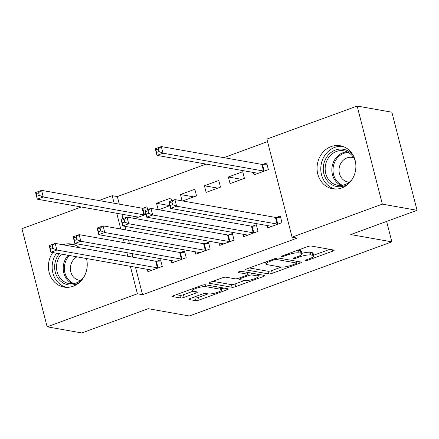 <?xml version="1.0" encoding="UTF-8"?>
<svg xmlns="http://www.w3.org/2000/svg" width="439" height="439" viewBox="0 0 439 439"><rect width="100%" height="100%" fill="white"/><g stroke="black" fill="none" stroke-linecap="round" stroke-linejoin="round"><path stroke-width="0.66" d="M305.275 260.711A1.926 0.412 165.6 0 0 307.805 260.267L332.773 251.13A2.749 0.587 165.6 0 0 334.178 250.225A2.749 0.587 165.6 0 0 333.865 250.049L311.152 246.021A2.749 0.587 165.6 0 0 307.536 246.658L282.568 255.794A1.926 0.412 165.6 0 0 281.586 256.431A1.926 0.412 165.6 0 0 281.805 256.552A1.926 0.412 165.6 0 0 284.335 256.107L287.567 254.922A8.802 1.877 165.6 0 1 299.124 252.886L301.017 253.226A8.802 1.877 165.6 0 1 302.021 253.786A8.802 1.877 165.6 0 1 297.532 256.694L294.3 257.874A1.926 0.412 165.6 0 0 293.323 258.511A1.926 0.412 165.6 0 0 293.543 258.631A1.926 0.412 165.6 0 0 296.067 258.187L299.299 257.007A8.802 1.877 165.6 0 1 310.856 254.971L312.749 255.306A8.802 1.877 165.6 0 1 313.753 255.866A8.802 1.877 165.6 0 1 309.27 258.774L306.038 259.954A1.926 0.412 165.6 0 0 305.056 260.59A1.926 0.412 165.6 0 0 305.275 260.711M62.887 244.764A21.851 19.332 100.1 0 1 71.639 244.057A21.851 19.332 100.1 0 1 79.618 247.733M86.445 258.516A21.851 19.332 100.1 0 1 73.132 286.255A21.851 19.332 100.1 0 1 64.012 287.09A21.851 19.332 100.1 0 1 52.768 252.546M331.16 146.593A21.851 19.332 100.1 0 1 340.285 145.753A21.851 19.332 100.1 0 1 355.87 165.492A21.851 19.332 100.1 0 1 341.778 187.952A21.851 19.332 100.1 0 1 332.652 188.786A21.851 19.332 100.1 0 1 317.068 169.053A21.851 19.332 100.1 0 1 331.16 146.593M190.268 298.443A2.749 0.587 165.6 0 0 188.869 299.354A2.749 0.587 165.6 0 0 189.182 299.53L195.553 300.655A2.749 0.587 165.6 0 0 199.163 300.024L226.897 289.872A2.749 0.587 165.6 0 0 228.302 288.966A2.749 0.587 165.6 0 0 227.984 288.791L205.276 284.763A2.749 0.587 165.6 0 0 201.66 285.399L173.932 295.546A2.749 0.587 165.6 0 0 172.527 296.457A2.749 0.587 165.6 0 0 172.84 296.632L180.539 297.993A2.749 0.587 165.6 0 0 184.15 297.357L196.019 293.016A2.749 0.587 165.6 0 0 197.418 292.111A2.749 0.587 165.6 0 0 197.106 291.93L193.292 291.255A7.353 1.569 165.6 0 1 192.452 290.783A7.353 1.569 165.6 0 1 197.649 287.869A7.353 1.569 165.6 0 1 205.864 286.656L220.817 289.306A7.353 1.569 165.6 0 1 221.657 289.778A7.353 1.569 165.6 0 1 216.46 292.692A7.353 1.569 165.6 0 1 208.245 293.905L205.748 293.466A2.749 0.587 165.6 0 0 202.138 294.103L190.268 298.443M135.492 267.214L142.543 294.684L297.219 238.081L292.078 237.17L266.89 139.075L357.154 106.046L382.342 204.14L292.078 237.17M142.543 294.684L137.402 293.768L47.138 326.803L21.95 228.703L81.281 206.994M357.154 106.046L391.862 112.197L417.05 210.297L350.728 234.563L391.862 241.856L189.302 315.981L148.168 308.683L81.846 332.954L47.138 326.803M417.05 210.297L382.342 204.14M268.646 273.914A2.749 0.587 165.6 0 0 272.257 273.277L299.991 263.126A2.749 0.587 165.6 0 0 301.39 262.22A2.749 0.587 165.6 0 0 301.077 262.045L278.364 258.017A2.749 0.587 165.6 0 0 274.754 258.653L247.02 268.8A2.749 0.587 165.6 0 0 245.62 269.711A2.749 0.587 165.6 0 0 245.933 269.886L268.646 273.914L267.966 271.258A2.749 0.587 165.6 0 0 271.576 270.622L281.185 267.11M263.444 276.499L235.71 286.651A2.749 0.587 165.6 0 1 232.099 287.287L209.387 283.259A2.749 0.587 165.6 0 1 209.074 283.084A2.749 0.587 165.6 0 1 210.473 282.173L222.343 277.832A2.749 0.587 165.6 0 1 225.953 277.196L235.167 278.825A2.749 0.587 165.6 0 0 238.778 278.189L246.652 275.308A2.749 0.587 165.6 0 0 248.051 274.402A2.749 0.587 165.6 0 0 247.739 274.227L238.152 272.526A1.926 0.412 165.6 0 1 237.933 272.405A1.926 0.412 165.6 0 1 239.293 271.642A1.926 0.412 165.6 0 1 241.439 271.324L264.53 275.418A2.749 0.587 165.6 0 1 264.843 275.593A2.749 0.587 165.6 0 1 263.444 276.499L263.098 275.165M391.862 241.856L386.616 221.432M171.237 260.546L171.847 262.934L186.213 257.677L184.512 251.048L180.638 252.463M171.611 200.799L170.897 198.022L156.531 203.279L169.882 205.644L158.72 209.727M158.161 209.628L156.531 203.279M219.121 243.025L219.736 245.406L234.102 240.149L232.401 233.526L228.521 234.942M204.42 185.757L206.121 192.386L220.488 187.129L218.787 180.5L204.42 185.757L217.766 188.122M267.011 225.503L267.62 227.885L281.986 222.628L280.285 215.999L276.411 217.42M253.396 172.478L254.005 174.859L268.372 169.602L266.671 162.979L262.796 164.395M206.143 164.098L117.356 196.584L119.304 204.157M121.877 214.194L123.008 218.584M124.994 226.332L125.916 229.926M128.495 239.963L129.417 243.552M131.996 253.588L132.918 257.183M267.543 141.627L223.775 157.645M228.362 176.994L230.063 183.623L244.43 178.366L242.729 171.737L228.362 176.994L241.708 179.359M243.063 234.261L243.678 236.648L258.044 231.391L256.343 224.763L252.469 226.178M182.662 200.969L196.54 195.887L194.839 189.258L180.473 194.515L193.824 196.886M182.108 200.87L180.473 194.515M195.179 251.783L195.794 254.17L210.155 248.913L208.454 242.284L204.579 243.705M147.669 209.557L146.955 206.785L143.081 208.201M145.962 214.397L134.778 218.49M134.219 218.392L133.681 216.284M147.29 269.31L147.905 271.692L162.271 266.435L160.57 259.806L156.696 261.227M98.912 200.541L112.214 195.673L114.162 203.246M116.736 213.277L120.774 229.015M123.354 239.052L124.275 242.641M126.855 252.677L127.776 256.272M130.35 266.303L137.402 293.768M117.356 196.584L112.214 195.673M313.753 255.866L313.073 253.215A8.802 1.877 165.6 0 0 312.069 252.655L312.749 255.306M301.9 253.33A8.802 1.877 165.6 0 1 310.175 252.315L312.069 252.655M302.021 253.786L301.341 251.135A8.802 1.877 165.6 0 0 300.336 250.57L301.017 253.226M297.927 250.175A8.802 1.877 165.6 0 1 298.443 250.235L300.336 250.57M313.594 255.251L329.788 249.325M249.33 267.955L267.966 271.258M296.226 261.606L297 261.32M295.639 263.762A1.926 0.412 165.6 0 0 296.616 263.126A1.926 0.412 165.6 0 0 296.396 262.999L276.46 259.465A1.926 0.412 165.6 0 0 273.936 259.91L270.528 261.161A8.802 1.877 165.6 0 0 266.039 264.064A8.802 1.877 165.6 0 0 267.044 264.629L280.669 267.044A8.802 1.877 165.6 0 0 292.231 265.008L295.639 263.762M260.453 274.693L257.934 275.615M244.589 280.499L235.03 283.995L235.71 286.651M212.783 281.328L231.419 284.631A2.749 0.587 165.6 0 0 235.03 283.995M244.726 280.521A7.353 1.569 165.6 0 0 252.941 279.308A7.353 1.569 165.6 0 0 258.137 276.394A7.353 1.569 165.6 0 0 257.298 275.922L252.03 274.99A2.749 0.587 165.6 0 0 248.419 275.626L240.545 278.507A2.749 0.587 165.6 0 0 239.145 279.413A2.749 0.587 165.6 0 0 239.458 279.588L244.726 280.521M248.836 272.635A2.749 0.587 165.6 0 0 247.739 272.97L248.419 275.626M176.237 294.701L179.858 295.343A2.749 0.587 165.6 0 0 183.469 294.706L193.05 291.2M192.578 297.598L194.872 298.004A2.749 0.587 165.6 0 0 198.483 297.368L208.048 293.872M221.448 288.966L223.906 288.066M156.619 152.443L159.011 151.565L158.331 148.914L155.938 149.792L157.003 155.384L155.302 148.755L161.289 146.566L162.99 153.195L157.003 155.384L257.528 173.207A2.804 0.598 -14.4 0 1 257.836 173.356L257.885 173.443M266.978 164.164L262.467 164.411A2.804 0.598 -14.4 0 1 261.814 164.389L161.289 146.566L158.331 148.914M264.498 171.023L264.168 171.04A2.804 0.598 -14.4 0 1 263.515 171.018L162.99 153.195L159.011 151.565M155.302 148.755L155.938 149.792M172.626 204.59L171.945 201.94L169.553 202.818L170.233 205.468L172.626 204.59L176.604 206.22L170.617 208.41L168.916 201.781L174.903 199.591L176.604 206.22L277.13 224.044A2.804 0.598 165.6 0 0 277.783 224.066L278.112 224.049M271.494 226.469L271.45 226.381A2.804 0.598 165.6 0 0 271.143 226.233L170.617 208.41L170.233 205.468M171.945 201.94L174.903 199.591L275.429 217.415A2.804 0.598 165.6 0 0 276.082 217.437L280.592 217.19M169.553 202.818L168.916 201.781M148.684 213.354L148.003 210.704L145.611 211.576L146.291 214.232L148.684 213.354L152.662 214.984L146.675 217.173L144.974 210.544L150.961 208.355L152.662 214.984L253.188 232.807A2.804 0.598 165.6 0 0 253.841 232.829L254.17 232.807M247.552 235.227L247.508 235.145A2.804 0.598 165.6 0 0 247.201 234.997L146.675 217.173L146.291 214.232M148.003 210.704L150.961 208.355L251.481 226.178A2.804 0.598 165.6 0 0 252.134 226.2L256.645 225.948M145.611 211.576L144.974 210.544M124.742 222.118L124.061 219.462L121.663 220.34L122.344 222.99L124.742 222.118L128.715 223.742L122.733 225.931L121.032 219.302L127.014 217.113L128.715 223.742L229.24 241.565A2.804 0.598 165.6 0 0 229.893 241.587L230.223 241.571M223.61 243.991L223.561 243.903A2.804 0.598 165.6 0 0 223.259 243.755L122.733 225.931L122.344 222.99M124.061 219.462L127.014 217.113L227.539 234.936A2.804 0.598 165.6 0 0 228.192 234.958L232.703 234.711M121.663 220.34L121.032 219.302M348.423 183.853A18.91 16.731 100.1 0 1 329.919 183.398A18.91 16.731 100.1 0 1 323.773 164.082A18.91 16.731 100.1 0 1 336.664 149.633A18.91 16.731 100.1 0 1 353.395 155.812M355.42 161.656A17.511 15.491 -79.9 0 0 343.764 150.786A17.511 15.491 -79.9 0 0 325.623 164.482A17.511 15.491 -79.9 0 0 337.651 185.263A17.511 15.491 -79.9 0 0 352.336 179.057M353.675 157.771A12.468 11.03 -79.9 0 0 352.27 157.414A12.468 11.03 -79.9 0 0 339.352 167.166A12.468 11.03 -79.9 0 0 347.918 181.965A12.468 11.03 -79.9 0 0 349.356 182.108M342.694 146.368A21.714 19.212 -79.9 0 0 321.359 163.517A21.714 19.212 -79.9 0 0 335.127 189.044M79.783 282.156A18.91 16.731 100.1 0 1 61.279 281.701A18.91 16.731 100.1 0 1 55.127 262.385A18.91 16.731 100.1 0 1 59.331 253.709M86.779 259.959A17.511 15.491 -79.9 0 0 86.247 258.483M61.449 254.088A17.511 15.491 -79.9 0 0 56.982 262.785A17.511 15.491 -79.9 0 0 69.011 283.567A17.511 15.491 -79.9 0 0 83.695 277.36M76.984 256.842A12.468 11.03 -79.9 0 0 70.706 265.469A12.468 11.03 -79.9 0 0 79.272 280.263A12.468 11.03 -79.9 0 0 80.716 280.411M56.505 253.21A21.714 19.212 -79.9 0 0 52.718 261.82A21.714 19.212 -79.9 0 0 66.487 287.347M74.048 244.671A21.714 19.212 -79.9 0 0 66.766 245.45M100.794 230.876L100.114 228.225L97.721 229.103L98.402 231.754L100.794 230.876L104.773 232.505L98.786 234.695L97.085 228.066L103.072 225.876L104.773 232.505L205.298 250.329A2.804 0.598 165.6 0 0 205.951 250.351L206.281 250.334M199.668 252.754L199.619 252.666A2.804 0.598 165.6 0 0 199.311 252.518L98.786 234.695L98.402 231.754M100.114 228.225L103.072 225.876L203.597 243.7A2.804 0.598 165.6 0 0 204.25 243.722L208.761 243.469M97.721 229.103L97.085 228.066M76.852 239.639L76.172 236.989L73.779 237.861L74.46 240.512L76.852 239.639L80.831 241.263L74.844 243.453L73.143 236.83L79.13 234.635L80.831 241.263L181.356 259.087A2.804 0.598 165.6 0 0 182.009 259.109L182.339 259.092M175.726 261.512L175.677 261.43A2.804 0.598 165.6 0 0 175.37 261.282L74.844 243.453L74.46 240.512M76.172 236.989L79.13 234.635L179.655 252.463A2.804 0.598 165.6 0 0 180.308 252.485L184.819 252.233M73.779 237.861L73.143 236.83M36.903 196.249L39.296 195.377L38.616 192.721L36.223 193.599L37.288 199.191L35.586 192.562L41.573 190.372L43.274 197.001L37.288 199.191L137.813 217.014A2.804 0.598 -14.4 0 1 138.12 217.162L138.164 217.25M147.257 207.971L142.752 208.218A2.804 0.598 -14.4 0 1 142.099 208.196L41.573 190.372L38.616 192.721M144.782 214.83L144.453 214.847A2.804 0.598 -14.4 0 1 143.8 214.825L43.274 197.001L39.296 195.377M35.586 192.562L36.223 193.599M52.91 248.397L52.23 245.747L49.837 246.625L50.518 249.275L52.91 248.397L56.889 250.027L50.902 252.216L49.201 245.588L55.188 243.398L56.889 250.027L157.414 267.85A2.804 0.598 165.6 0 0 158.067 267.872L158.397 267.856M151.779 270.276L151.735 270.188A2.804 0.598 165.6 0 0 151.428 270.04L50.902 252.216L50.518 249.275M52.23 245.747L55.188 243.398L155.713 261.221A2.804 0.598 165.6 0 0 156.366 261.243L160.872 260.996M49.837 246.625L49.201 245.588M307.58 259.389L307.805 260.267M284.11 255.229L284.335 256.107M295.842 257.309L296.067 258.187M310.175 252.315L310.856 254.971M299.063 256.08L299.299 257.007M298.443 250.235L299.124 252.886M287.342 254.049L287.567 254.922M332.433 249.791L332.773 251.13M245.807 269.403L245.933 269.886M299.645 261.792L299.991 263.126M271.576 270.622L272.257 273.277M295.919 261.128L296.396 262.999M276.147 258.242L276.46 259.465M273.711 259.037L273.936 259.91M270.303 260.283L270.528 261.161M231.419 284.631L232.099 287.287M209.266 282.776L209.387 283.259M247.261 272.356L247.739 274.227M238.064 272.191L238.152 272.526M256.815 274.051L257.298 275.922M251.547 273.113L252.03 274.99M240.32 277.629L240.545 278.507M220.334 287.435L220.817 289.306M205.381 284.779L205.864 286.656M195.673 291.677L196.019 293.016M183.469 294.706L184.15 297.357M179.858 295.343L180.539 297.993M172.719 296.149L172.84 296.632M226.557 288.538L226.897 289.872M198.483 297.368L199.163 300.024M194.872 298.004L195.553 300.655M189.055 299.047L189.182 299.53M262.467 164.411L264.168 171.04M261.814 164.389L263.515 171.018M277.13 224.044L275.429 217.415M277.783 224.066L276.082 217.437M253.188 232.807L251.481 226.178M253.841 232.829L252.134 226.2M229.24 241.565L227.539 234.936M229.893 241.587L228.192 234.958M341.076 185.439A17.511 15.491 100.1 0 1 332.318 165.668A17.511 15.491 100.1 0 1 347.04 151.795M348.308 152.448A16.934 14.986 -79.9 0 0 333.453 165.898A16.934 14.986 -79.9 0 0 342.491 185.263M72.435 283.742A17.511 15.491 100.1 0 1 63.677 263.971A17.511 15.491 100.1 0 1 68.144 255.273M69.4 255.498A16.934 14.986 -79.9 0 0 64.807 264.201A16.934 14.986 -79.9 0 0 73.851 283.561M205.298 250.329L203.597 243.7M205.951 250.351L204.25 243.722M181.356 259.087L179.655 252.463M182.009 259.109L180.308 252.485M142.752 208.218L144.453 214.847M142.099 208.196L143.8 214.825M157.414 267.85L155.713 261.221M158.067 267.872L156.366 261.243M296.116 261.167L296.616 263.126M265.518 262.034L266.039 264.064M247.541 272.405L248.051 274.402M257.567 274.183L258.137 276.394M238.827 278.172L239.145 279.413M221.086 287.567L221.657 289.778M191.98 288.944L192.452 290.783"/></g></svg>
